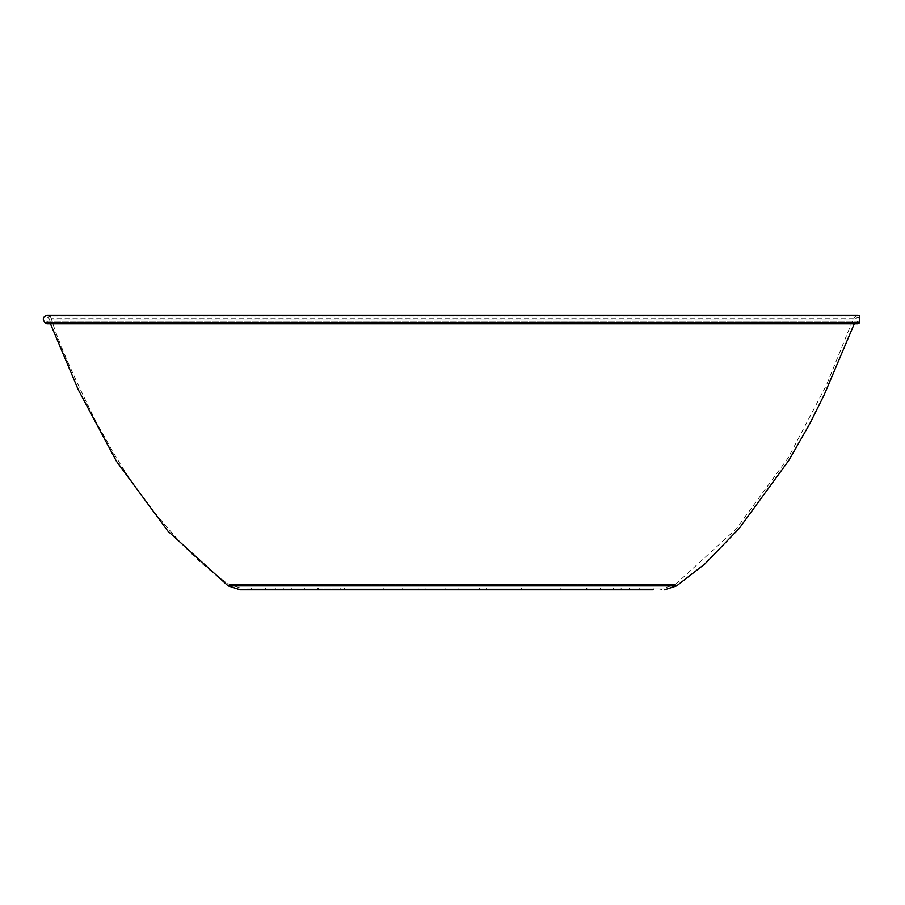 <?xml version="1.0" encoding="UTF-8"?>
<svg xmlns="http://www.w3.org/2000/svg" width="905" height="905" viewBox="0 0 905 905"><rect width="100%" height="100%" fill="white"/><g stroke="black" fill="none" stroke-linecap="round" stroke-linejoin="round"><path stroke-width="0.68" stroke-dasharray="4.53 3.39" d="M50.465 323.798L49.515 318.967L855.214 318.967L49.515 318.967L47.309 317.067L46.189 321.252L858.551 321.252C859.716 317.157 858.607 316.399 855.214 318.967L854.263 323.798M418.178 589.8L418.178 587.933L383.245 587.933L383.245 589.8L340.755 589.8L653.184 589.8L240.187 589.8M407.759 587.933L243.117 587.922L243.117 589.789L265.538 589.8L244.938 589.8M304.408 589.8L291.331 589.8L304.408 589.8L304.408 587.933L291.331 587.933L304.408 587.933M613.398 589.8L600.32 589.8L613.398 589.8L613.398 587.933L600.32 587.933L613.398 587.933M458.903 589.8L445.826 589.8L458.903 589.8L458.903 587.933L445.826 587.933L458.903 587.933M488.711 589.8L496.981 589.8M661.408 589.8L659.802 589.8M416.029 589.8L425.079 589.8L425.079 587.933M407.759 589.8L402.668 589.8L407.759 589.8M621.09 589.8L621.09 587.933L653.184 587.933L653.184 589.8L521.484 589.8L521.484 587.933L563.985 587.933L560.24 587.933L560.24 589.8L560.24 587.933L586.904 587.933L586.904 589.8M317.825 589.8L317.825 587.933L383.245 587.933L340.755 587.933L344.5 587.933L344.5 589.8L251.556 589.8L344.5 589.8L344.5 587.933L275.38 587.933L275.38 589.8L275.38 587.933L251.556 587.933L283.638 587.933L283.638 589.8M857.431 315.2L853.37 318.684L826.423 385.157L788.266 457.76L736.478 528.678L675.526 584.358L229.214 584.358L675.526 584.358L664.542 587.933L639.202 587.933L661.612 587.922L661.612 589.789M488.711 587.933L244.938 587.933M856.933 322.18L858.551 321.252L46.189 321.252L47.807 322.18L856.933 322.18L47.807 322.18L46.868 323.798L857.861 323.798L856.933 322.18M317.825 587.933L283.638 587.933M653.184 587.933L383.245 587.933L383.245 589.8M621.09 587.933L586.904 587.933M629.36 587.933L629.36 589.8L629.36 587.933M418.178 587.933L521.484 587.933L521.484 589.8M486.562 587.933L486.562 589.8M416.029 587.933L659.802 587.933M664.542 587.933L496.981 587.933M676.623 585.874L228.117 585.874M853.37 318.684L51.37 318.684L853.37 318.684M45.25 322.87L859.479 322.87M857.431 317.067L47.309 317.067L857.431 317.067M639.202 587.933L639.202 589.8M402.668 587.933L402.668 589.8M265.538 587.933L265.538 589.8M479.65 587.933L479.65 589.8M502.071 587.933L502.071 589.8M291.331 587.933L291.331 589.8M600.32 587.933L600.32 589.8M445.826 587.933L445.826 589.8M340.755 587.933L340.755 589.8L340.755 587.933M251.556 587.933L251.556 589.8M318.322 587.933L318.322 589.8M563.985 587.933L563.985 589.8L563.985 587.933M586.417 587.933L586.417 589.8M50.748 317.067L51.37 318.684C58.938 345.857 83.26 396.107 96.597 422.85L113.815 453.394C130.671 481.675 150.015 508.124 171.848 532.751C190.921 554.799 210.039 572.005 229.214 584.358L240.187 587.933M780.076 315.2L530.421 315.2M530.387 315.2L444.276 315.2M444.219 315.2L401.085 315.2M401.028 315.2L47.309 315.2"/><path stroke-width="1.36" d="M854.263 323.798L824.24 394.704L809.783 423.721L788.968 460.193L739.08 528.543L704.938 563.883L676.623 585.874L228.117 585.874L167.911 531.122L116.474 461.324L78.305 389.806L50.465 323.798M228.117 585.874L240.187 589.8L653.184 589.8M425.079 589.8L407.759 589.8M521.484 589.8L383.245 589.8M859.479 322.87L45.25 322.87L46.868 323.798L857.861 323.798L859.479 322.87L859.75 315.913L857.431 315.2L47.309 315.2L50.748 317.067M676.623 585.874L664.542 589.8M45.25 322.87C42.094 319.284 42.784 316.727 47.309 315.2M857.431 315.2L780.076 315.2"/></g></svg>
